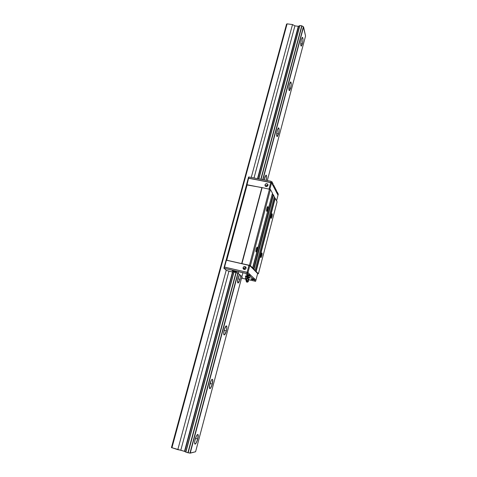 <?xml version="1.0" encoding="UTF-8"?>
<svg xmlns="http://www.w3.org/2000/svg" width="477" height="477" viewBox="0 0 477 477"><rect width="100%" height="100%" fill="white"/><g stroke="black" fill="none" stroke-linecap="round" stroke-linejoin="round"><path stroke-width="0.72" d="M197.716 439.019C197.025 441.487 196.268 443.139 195.451 443.974C194.443 444.457 194.342 442.978 195.135 439.526C195.832 437.051 196.59 435.406 197.4 434.583C198.402 434.112 198.51 435.59 197.716 439.019L195.481 438.351L197.716 439.019L196.083 443.169L194.914 444.111L194.598 442.918L194.902 440.48L196.435 435.996L197.448 434.541L198.116 434.69L197.716 439.019M212.271 384.086C211.651 386.304 210.971 387.783 210.244 388.511C209.23 388.946 209.123 387.39 209.922 383.842C210.548 381.618 211.222 380.145 211.943 379.43C212.957 379 213.07 380.557 212.271 384.086L210.023 383.466L212.271 384.086L210.715 387.944L209.642 388.576L209.528 385.666L211.156 380.527L212.098 379.316L212.7 379.668L212.271 384.086M226.36 330.889C225.806 332.886 225.204 334.204 224.554 334.842C223.534 335.218 223.427 333.584 224.238 329.935C224.798 327.932 225.394 326.62 226.038 325.988C227.058 325.624 227.165 327.258 226.36 330.889L224.136 330.322L226.36 330.889L224.595 334.812L223.91 334.812L223.689 333.322L224.494 329.047L226.289 325.839L226.897 326.9L226.36 330.889M240.009 279.343L238.405 282.885C237.385 283.189 237.29 281.466 238.106 277.721L239.454 274.472L237.725 279.486L237.886 282.968L238.911 282.223L240.009 279.343L237.844 278.836L240.009 279.343L240.569 275.456L240.009 279.343M264.175 179.936L265.844 175.232C266.768 175.017 266.893 176.717 266.226 180.336L266.661 176.842L266.261 175.148L265.051 176.591L264.175 179.936M278.538 133.882L277.387 136.464C276.427 136.5 276.368 134.514 277.203 130.507L278.347 127.937C279.301 127.919 279.367 129.899 278.538 133.882L276.66 133.554L278.538 133.882L277.143 136.577L276.606 134.633L277.423 129.75L278.61 127.824L279.128 129.798L278.538 133.882M290.63 88.233L289.599 90.564C288.668 90.499 288.621 88.424 289.461 84.34L290.487 82.014C291.417 82.104 291.465 84.173 290.63 88.233L288.877 87.959L290.63 88.233L289.312 90.66L288.853 88.489L289.461 84.34L290.785 81.925L291.232 84.131L290.63 88.233M302.37 43.896L301.44 46.013C300.546 45.846 300.522 43.681 301.363 39.525L302.287 37.415C303.181 37.605 303.211 39.77 302.37 43.896L300.743 43.669L302.37 43.896L301.309 46.096L300.856 45.536L300.743 43.681L301.363 39.525L302.43 37.331L302.877 37.921L302.984 39.782L302.37 43.896M298.62 26.146L257.502 178.648L298.298 26.307L294.917 25.859L292.508 24.56L287.1 23.85L286.564 24.118L171.446 447.575L286.564 24.118L287.1 23.85L171.911 447.837L287.1 23.85L292.508 24.56L251.254 177.444L292.508 24.56L294.917 25.859L254.008 177.975L294.917 25.859L298.298 26.307L299.699 25.734L298.62 26.146L257.789 178.708L298.62 26.146M232.508 271.997L184.486 451.355L184.766 451.51L232.979 271.377L184.766 451.51L185.738 451.999L184.486 451.355L232.508 271.997M299.89 25.537L258.755 178.893L299.729 25.609L258.892 178.917L299.89 25.537L301.75 25.782L260.812 179.286L301.75 25.782L299.89 25.537M233.885 271.908L185.726 452.041L234.028 271.944L185.863 452.118L187.896 452.739L236.568 271.174L188.153 452.786L189.965 453.102L187.896 452.739L236.324 271.121L187.896 452.739L185.726 452.041L233.885 271.908M301.953 25.907L303.378 26.778L262.708 179.656L303.378 26.778L305.554 36.002L267.323 180.544L305.554 36.002L303.581 26.897L301.953 25.907L261.05 179.334L301.953 25.907M171.446 447.575L177.808 449.644L226.211 270.268L177.808 449.644L180.795 450.222L228.948 271.174L180.795 450.222L184.486 451.355L171.446 447.575M238.256 271.568L189.965 453.102L195.588 451.749L242.96 272.647L195.588 451.749L190.222 453.15L238.5 271.622L189.965 453.102L238.256 271.568M262.946 179.698L303.581 26.897L262.946 179.698M267.663 209.624L266.941 211.281C266.422 211.394 266.393 210.393 266.84 208.276L267.561 206.624C268.08 206.511 268.11 207.513 267.663 209.624L266.607 209.409L267.663 209.624L266.852 211.341L266.53 210.113L266.965 207.835L267.764 206.553L267.663 209.624M257.061 250.079L256.274 251.886C255.75 252.041 255.708 251.081 256.155 249L256.948 247.199C257.473 247.05 257.508 248.01 257.061 250.079L255.97 249.841L257.061 250.079L256.209 251.939L255.839 251.218L256.286 248.547L257.133 247.116L257.061 250.079M261.825 255.75L261.062 257.514C260.579 257.652 260.555 256.727 260.985 254.748L261.742 252.989C262.225 252.858 262.249 253.776 261.825 255.75L260.812 255.523L261.825 255.75L261.146 257.425L260.812 257.538L260.675 256.876L261.11 254.313L261.903 252.911L261.825 255.75M271.973 216.713L271.282 218.335C270.805 218.436 270.781 217.482 271.21 215.461L271.908 213.845C272.385 213.75 272.403 214.704 271.973 216.713L270.996 216.51L271.973 216.713L271.204 218.388L270.912 217.226L271.335 215.038L272.093 213.779L271.973 216.713M255.738 271.335L256.137 271.479L275.199 198.319L274.818 198.158L255.738 271.335L274.818 198.158L274.186 196.989L275.199 198.319L256.137 271.479L258.397 273.774L257.61 273.697L258.397 273.774L277.077 201.819L258.397 273.774L255.738 271.335M255.04 270.364L274.281 196.619L255.04 270.364L253.985 269.296L273.41 194.992L273.017 194.825L253.585 269.153L255.04 270.364M252.852 268.14L253.585 269.153L273.017 194.825L272.367 193.614L273.41 194.992L253.985 269.296L252.577 268.134L272.462 193.239L252.852 268.14L250.401 265.653L252.852 268.14M241.672 263.602L262.123 187.604L241.672 263.602L261.849 187.646L247.146 184.76L226.736 260.209L241.672 263.602L226.736 260.209L247.146 184.76L246.508 184.867L226.128 260.156L246.508 184.867L262.123 187.604L241.94 263.608L250.401 265.653L270.423 189.452L250.401 265.653L249.441 265.307L269.505 189.047L249.441 265.307L241.672 263.602M277.077 201.819L275.199 198.319L277.077 201.819M274.281 196.619L273.41 194.992L274.281 196.619M272.462 193.239L270.423 189.452L262.123 187.604L270.423 189.452L272.462 193.239M246.06 267.472L244.099 268.623L243.073 267.651C244.152 266.071 245.166 266.077 246.108 267.663L246.078 268.342C245.011 269.922 243.997 269.922 243.049 268.342L243.073 267.651L244.099 268.623L244.123 269.511L244.57 267.841L245.989 267.454M247.11 272.301L247.951 272.594L255.934 280.154L257.652 273.536L249.793 265.582L248.958 265.284L247.11 272.301L247.951 272.594L249.793 265.582L247.951 272.594L255.934 280.154L247.951 272.594L247.623 273.828L224.19 268.324L226.211 270.268L224.19 268.324L246.788 273.53L249.215 275.312L247.503 274.919L249.215 275.312L247.623 273.828L247.951 272.594L247.11 272.301L248.958 265.284L226.068 260.156L224.19 267.096L247.11 272.301L246.788 273.53L247.11 272.301L224.524 267.102L226.402 260.162L224.524 267.102L247.11 272.301L224.524 267.102L224.19 268.324L226.068 260.156L226.402 260.162L249.793 265.582L257.652 273.536L255.63 281.317L254.187 279.969L254.384 279.23L254.187 279.969L253.09 279.713L254.187 279.969L255.63 281.317L255.934 280.154L247.951 272.594L247.11 272.301M224.19 267.096L224.524 267.102L223.862 268.312L224.19 267.096M243.073 267.651L243.801 266.679L244.981 266.476L245.923 267.162L246.078 268.342L245.357 269.32L244.17 269.523L243.228 268.831L243.073 267.651M267.973 185.386C266.852 186.942 265.856 186.924 264.973 185.338L265.015 184.814L265.832 186.465L266.554 185.41L267.996 185.279C266.977 185.004 266.267 185.356 265.856 186.34L265.015 184.814C266.136 183.257 267.138 183.275 268.014 184.867L267.508 186.143L266.404 186.579L265.355 186.143L264.968 185.1L265.474 184.056L266.876 183.651L267.806 184.277L267.973 185.386M246.508 184.867L247.014 184.784L248.595 178.142L248.255 178.207L246.466 184.802L248.255 178.207L248.595 178.142L246.508 184.867M271.568 182.786L270.769 182.435L269.052 188.958L270.769 182.435L248.595 178.142L271.568 182.786L269.875 189.208L271.568 182.786L278.002 195.248L271.568 182.786L278.002 195.248L276.547 200.835L278.288 194.151L277.131 191.891L276.612 191.79L277.131 191.891L278.288 194.151L278.002 195.248L271.568 182.786L271.872 181.624L273.142 184.104L272.951 184.832L273.142 184.104L271.872 181.624L271.568 182.786L270.769 182.435L271.079 181.272L248.905 176.991L271.079 181.272L270.769 182.435L271.568 182.786M245.363 276.207L247.229 276.302L249.704 277.083L250.115 277.375L249.56 277.435L250.067 277.292C248.237 276.469 246.657 276.076 245.315 276.117L245.363 276.207M235.638 271.783L232.186 270.924L235.638 271.783M242.233 277.554L241.648 277.614L242.274 277.614L241.732 277.304L242.233 277.554M251.015 279.128L253.537 279.361L250.801 278.789L251.218 279.206M246.633 275.098L246.108 274.782L247.503 274.919L246.138 274.752L246.847 275.175M252.685 279.784L253.591 279.164M254.002 278.962L253.698 278.747L253.961 279.128M249.68 274.853L249.382 274.686L249.68 274.853M249.334 274.859L249.632 275.026L249.334 274.859M233.998 271.771L233.235 271.669L233.998 271.771M234.416 271.932L235.334 271.61M247.342 275.491L248.338 275.795L247.342 275.491M251.713 279.522L252.709 279.838L251.713 279.522M233.211 271.663L234.451 271.968L233.211 271.663M247.128 275.515L248.374 275.819L247.128 275.515M248.344 275.76L249.262 275.128M251.981 279.576L252.709 279.838L251.981 279.576M249.417 274.549L250.109 275.199L249.906 275.962L250.109 275.199L249.417 274.549L249.215 275.312L249.417 274.549M248.744 275.694L249.906 275.962L248.744 275.694M253.734 278.616L253.537 279.361L249.906 275.962L253.537 279.361L253.734 278.616L254.384 279.23L253.734 278.616M228.984 271.18L232.466 271.991L228.984 271.18M226.241 270.28L228.912 271.163L226.241 270.28M234.034 272.075L235.912 272.51L234.034 272.075M236.198 272.605L237.796 273.166L236.198 272.605M238.071 273.261L241.899 276.624L238.071 273.261M241.517 278.121L245.393 279.021L241.517 278.121M248.672 279.784L255.63 281.317L248.672 279.784M276.946 192.589L276.427 191.575L276.606 190.872L276.427 191.575L276.946 192.589L277.131 191.891L276.946 192.589M273.512 185.911L273.697 185.195L273.16 185.088L273.697 185.195L276.606 190.872L273.697 185.195L273.512 185.911L272.951 184.832L273.512 185.911M248.565 177.056L248.905 176.991L248.255 178.207L248.565 177.056M248.255 178.207L248.905 176.991L248.595 178.142L270.769 182.435L248.255 178.207M246.454 281.668L247.068 282.253L246.943 281.46L248.308 280.703L246.943 281.46L246.245 280.828L246.949 281.352L246.925 281.889L246.144 281.186M248.231 280.804L246.949 281.352L246.323 280.893L247.491 281.162L248.356 280.625L248.41 281.257L246.925 281.889L245.804 279.957L246.949 281.352L248.189 280.893M245.965 279.904L246.442 278.914L245.434 278.437L246.8 278.58L246.698 280.595L247.879 280.488L248.416 279.373L248.863 279.337L246.8 278.58L246.698 280.595L248.153 280.482L248.177 280.864L248.6 279.892L248.356 280.625M249.232 277.751L249.101 277.304L248.1 277.286L249.232 277.751L246.585 276.922L248.1 277.286L247.217 276.732L247.324 276.326L246.812 276.875L245.738 276.529L245.434 278.437L248.863 279.337L249.215 276.887L249.101 277.304L248.1 277.286L249.292 277.781L249.656 277.059L249.292 277.781L247.205 277.048L246.8 278.58L247.205 277.048L245.834 276.922L247.02 277.441M248.696 277.829L247.897 277.674L247.646 278.634L248.064 278.848M246.579 281.931L247.068 282.253L246.925 281.889L248.457 281.054L248.398 280.697M248.201 280.834L246.943 281.317L248.135 280.935M246.943 281.317L246.341 280.911L246.943 281.317M247.068 282.253L248.141 281.794L247.068 282.253M246.108 280.196L246.615 280.559M246.186 280.768L246.776 281.12L246.442 280.482L246.776 281.12L247.491 281.162L248.177 280.864L248.153 280.482L247.694 280.565M247.205 280.661L246.752 280.744L247.205 280.661M245.87 276.97L246.591 276.922L245.738 276.529L245.864 276.064L245.822 276.904M248.07 277.274L247.217 276.732L246.418 276.893L248.082 277.28M194.688 443.747L195.451 443.974M209.498 388.302L210.244 388.511M223.832 334.657L224.554 334.842M237.719 282.724L238.405 282.885M276.857 136.368L277.387 136.464M289.122 90.493L289.599 90.564M301.017 45.953L301.44 46.013M266.619 211.216L266.941 211.281M255.928 251.814L256.274 251.886M260.752 257.449L261.062 257.514M243.049 268.342L244.069 269.314M264.973 185.338L265.486 186.263M232.615 270.888L233.253 271.592M246.537 274.746L247.169 275.45M250.932 278.801L251.546 279.48M276.463 191.426L276.642 191.897M272.993 184.682L273.184 185.177M248.088 280.351L248.863 279.337M248.457 281.054L248.362 280.607M248.35 281.376L248.141 281.794M246.192 280.291L245.434 278.437"/></g></svg>
